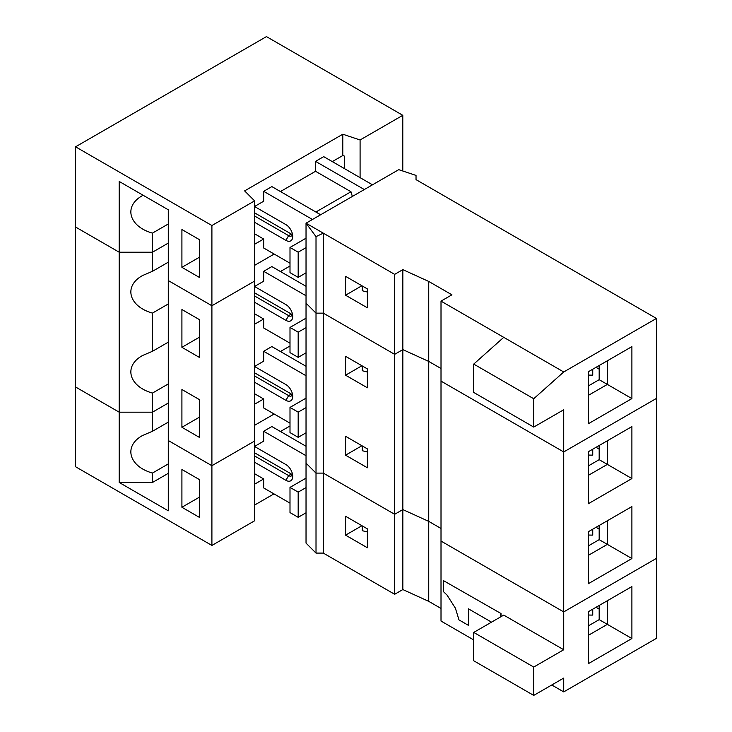 <?xml version="1.0" encoding="UTF-8"?>
<svg xmlns="http://www.w3.org/2000/svg" width="732" height="732" viewBox="0 0 732 732"><rect width="100%" height="100%" fill="white"/><g stroke="black" fill="none" stroke-linecap="round" stroke-linejoin="round"><path stroke-width="1.1" d="M599.179 609.116L596.058 607.258M563.722 649.742L533.729 667.062L473.732 632.421L503.735 615.109L563.722 649.742L563.722 611.915L656.439 558.379L656.439 638.359L563.722 691.896L551.763 684.987M316.014 236.619L316.014 313.15L306.031 303.167L306.031 463.127L316.014 473.11L323.315 473.11L323.315 313.15L394.658 354.343L394.658 274.363L306.031 223.187L306.031 303.167L316.014 313.15L323.315 313.15L323.315 233.169L316.014 236.619L306.031 223.187L398.748 169.659L416.032 175.424L416.032 179.642L656.439 318.438L656.439 558.379L563.722 611.915L441.012 541.067L441.012 621.047L473.732 639.942M441.012 608.448L428.742 601.365L428.742 521.385L441.012 528.467L428.742 521.385L402.838 509.573L394.658 514.303L323.315 473.11L394.658 514.303L394.658 354.343L323.315 313.15L316.014 313.15L316.014 553.09L323.315 553.09L394.658 594.283L394.658 514.303L402.838 509.573L402.838 349.612L394.658 354.343L402.838 349.612L402.838 269.632L394.658 274.363M323.315 553.09L323.315 473.11L316.014 473.11L306.031 463.127L306.031 543.117L316.014 553.09M428.742 601.365L402.838 589.553L394.658 594.283M533.729 667.062L533.729 695.4L563.722 678.079L563.722 691.896M501.008 613.535L443.464 580.622L501.008 613.535L501.008 616.683M468.791 609.024L468.517 625.403L468.517 608.868L491.529 622.154M402.838 589.553L402.838 509.573L428.742 521.385L428.742 361.425L402.838 349.612L428.742 361.425L428.742 281.445L402.838 269.632M345.568 516.27L367.382 528.861L367.382 547.756L345.568 535.156L345.568 516.27M631.899 586.561L631.899 638.524L588.272 663.714L588.272 611.751L631.899 586.561L607.359 600.734L607.359 624.35L588.272 635.367M306.031 446.273L271.847 426.536L263.666 431.258L306.031 455.716M443.464 580.622L443.464 591.648L447.042 595.089L455.396 608.182L458.973 619.885L468.517 625.403M500.734 616.838L500.734 613.691M473.732 632.421L473.732 660.767L533.729 695.4M361.873 525.75L345.568 535.156M631.899 638.524L599.179 619.629L588.272 625.924M290 425.969L280.438 431.496M254.608 425.31L274.161 414.019L254.608 425.31M254.608 446.401L263.666 441.176L263.666 431.258M254.608 505.053L273.96 493.88M290 503.14L263.666 487.933L263.666 478.966L254.608 484.191M599.179 605.456L599.179 619.629M254.608 446.502L285.91 464.564A9.644 5.563 60 0 1 292.727 476.376A9.644 5.563 60 0 1 285.91 480.311L288.637 475.59A5.783 3.34 60 0 0 291.528 475.873A5.783 3.34 60 0 0 292.553 474.501A5.783 3.34 60 0 1 291.363 474.016L288.637 475.59L254.608 455.945M254.608 452.797L291.363 474.016M306.031 487.594L298.18 492.124L298.18 517.314L290 512.583L290 487.393L306.031 478.142M306.031 512.784L298.18 517.314M285.91 480.311L254.608 462.24M263.666 478.966L254.608 473.732M181.911 507.267L181.911 469.487L199.635 479.716L199.635 517.506L181.911 507.267L199.635 497.037M211.905 545.45L75.561 466.732L75.561 386.99L119.188 412.18L119.188 482.47L168.278 510.808L168.278 440.518L211.905 465.708L254.608 441.048L254.608 520.791L211.905 545.45L211.905 465.708L254.608 441.048L254.608 281.088L211.905 305.747L211.905 225.529L254.608 200.87L254.608 281.088L211.905 305.747L168.278 280.557L168.278 209.782L119.188 181.445L119.188 252.22L75.561 227.021L75.561 146.812L211.905 225.529M168.278 422.144L152.457 431.276L152.457 412.18L119.188 412.18L152.457 412.18L168.278 403.048L152.457 412.18L152.457 393.075C128.622 386.359 123.287 365.973 142.621 355.487L152.457 351.296L152.457 313.095L168.278 303.963M588.272 614.999A61.708 35.621 180 0 0 592.746 615.09L592.746 609.17M298.18 492.124L290 487.393M362.267 525.905L362.267 530.691L367.382 531.963M152.457 431.276L142.621 435.467C123.287 445.953 128.622 466.339 152.457 473.055L152.457 482.47L119.188 482.47M168.278 463.923L152.457 473.055M152.457 482.47L168.278 473.339M364.316 189.533L315.529 161.369L315.529 171.288L280.438 191.555M352.348 196.451L350.985 191.757L315.529 171.288M599.179 369.175L596.058 367.318M656.439 318.438L563.722 371.975L441.012 301.127L451.918 294.822L428.742 281.445M441.012 301.127L441.012 541.067L563.722 611.915L563.722 451.955L656.439 398.418L563.722 451.955L441.012 381.107L563.722 451.955L563.722 409.755L533.729 427.076L533.729 398.739L473.732 364.097L503.735 337.333M441.012 368.507L428.742 361.425L441.012 368.507M563.722 371.975L533.729 398.739M631.899 346.62L631.899 398.583L588.272 423.773L588.272 371.81L631.899 346.62L607.359 360.794L607.359 384.41L588.272 395.426M345.568 276.33L367.382 288.92L367.382 307.815L345.568 295.216L345.568 276.33M631.899 398.583L599.179 379.688L588.272 385.984M473.732 364.097L473.732 392.434L533.729 427.076M361.873 285.745L345.568 295.216M254.608 206.552L285.91 224.623A9.644 5.563 60 0 1 292.727 236.436A9.644 5.563 60 0 1 285.91 240.37L254.608 222.299M402.792 171.014L402.792 115.317L266.448 36.6L75.561 146.812M360.089 177.647L360.089 139.977L402.792 115.317M181.911 229.546L199.635 239.776L199.635 277.565L181.911 267.326L181.911 229.546M168.278 262.184L152.457 271.316L152.457 252.22L168.278 243.088L152.457 252.22L119.188 252.22L119.188 412.18L75.561 386.99L75.561 227.021L119.188 252.22L152.457 252.22L152.457 233.115C128.622 226.398 123.287 206.012 142.621 195.526L143.106 195.252M168.278 223.983L152.457 233.115M168.278 248.185L168.278 209.782M290 247.453L290 272.643L298.18 277.373L298.18 252.183L290 247.453L306.031 238.202M254.608 212.856L291.363 234.075A5.783 3.34 60 0 0 292.553 234.551A5.783 3.34 60 0 1 291.528 235.933A5.783 3.34 60 0 1 288.637 235.649L254.608 216.004M181.911 267.326L199.635 257.097M362.267 285.965L362.267 290.75L367.382 292.022M588.272 375.058A61.708 35.621 180 0 0 592.746 375.15L592.746 369.23M344.525 168.662L344.525 156.126L342.796 155.55L332.301 161.607M306.031 247.645L298.18 252.183M306.031 272.835L298.18 277.373M360.089 139.977L342.796 134.212L244.625 190.887L254.608 200.87M254.608 206.461L263.666 201.236L263.666 191.317L312.454 219.481M350.985 191.757L315.885 212.024M290 263.2L263.666 247.992L263.666 239.025L254.608 233.792M263.666 239.025L254.608 244.25M274.161 254.059L254.608 265.341L274.161 254.059M342.796 134.212L342.796 155.55M320.634 214.76L271.847 186.596L263.666 191.317M599.179 365.515L599.179 379.688M315.529 161.369L323.709 156.648L372.497 184.812M152.457 271.316L142.621 275.507C123.287 285.992 128.622 306.379 152.457 313.095M290 327.433L290 352.623L298.18 357.353L298.18 332.163L290 327.433L306.031 318.182M588.272 455.039A61.708 35.621 180 0 0 592.746 455.13L592.746 449.21M199.635 319.756L199.635 357.545L181.911 347.307L181.911 309.526L199.635 319.756M254.608 286.532L285.91 304.603A9.644 5.563 60 0 1 292.727 316.416A9.644 5.563 60 0 1 285.91 320.351L254.608 302.279M254.608 292.837L291.363 314.055A5.783 3.34 60 0 0 292.553 314.54A5.783 3.34 60 0 1 291.528 315.913A5.783 3.34 60 0 1 288.637 315.629L254.608 295.984M181.911 347.307L199.635 337.077M362.267 365.945L362.267 370.731L367.382 372.002M306.031 327.625L298.18 332.163M306.031 352.824L298.18 357.353M290 343.18L263.666 327.973L263.666 319.006L254.608 313.772M263.666 319.006L254.608 324.23M211.905 305.747L168.278 280.557L168.278 440.518L211.905 465.708L211.905 305.747M254.608 286.441L263.666 281.216L263.666 271.298L306.031 295.755M599.179 445.495L599.179 459.669L607.359 464.39L588.272 475.407M631.899 426.6L607.359 440.774L607.359 464.39L631.899 478.563L588.272 503.753L588.272 451.79L631.899 426.6L631.899 478.563M599.179 459.669L588.272 465.964M306.031 286.313L271.847 266.576L263.666 271.298M599.179 449.155L596.058 447.298M290 266.009L280.438 271.535M345.568 356.31L367.382 368.901L367.382 387.795L345.568 375.196L345.568 356.31M361.873 365.78L345.568 375.196M345.568 436.29L367.382 448.881L367.382 467.775L345.568 455.176L345.568 436.29M631.899 506.581L631.899 558.543L588.272 583.733L588.272 531.771L631.899 506.581L607.359 520.754L607.359 544.37L588.272 555.387M254.608 366.421L263.666 361.196L263.666 351.278L306.031 375.736M306.031 366.293L271.847 346.556L263.666 351.278M290 345.989L280.438 351.516M181.911 389.506L199.635 399.736L199.635 437.526L181.911 427.287L181.911 389.506M168.278 342.164L152.457 351.296M599.179 529.135L596.058 527.278M361.873 445.761L345.568 455.176M631.899 558.543L599.179 539.649L588.272 545.944M290 423.16L263.666 407.953L263.666 398.986L254.608 404.21M599.179 525.475L599.179 539.649M254.608 366.522L285.91 384.584A9.644 5.563 60 0 1 292.727 396.396A9.644 5.563 60 0 1 285.91 400.331L288.637 395.609A5.783 3.34 60 0 0 291.528 395.893A5.783 3.34 60 0 0 292.553 394.521A5.783 3.34 60 0 1 291.363 394.036L288.637 395.609L254.608 375.964M254.608 372.817L291.363 394.036M306.031 407.605L298.18 412.143L298.18 437.333L290 432.603L290 407.413L306.031 398.162M306.031 432.804L298.18 437.333M285.91 400.331L254.608 382.26M263.666 398.986L254.608 393.752M588.272 535.019A61.708 35.621 180 0 0 592.746 535.11L592.746 529.19M181.911 427.287L199.635 417.057M298.18 412.143L290 407.413M362.267 445.925L362.267 450.711L367.382 451.983M168.278 383.943L152.457 393.075M285.91 240.37L288.637 235.649L291.363 234.075M285.91 320.351L288.637 315.629L291.363 314.055"/></g></svg>
